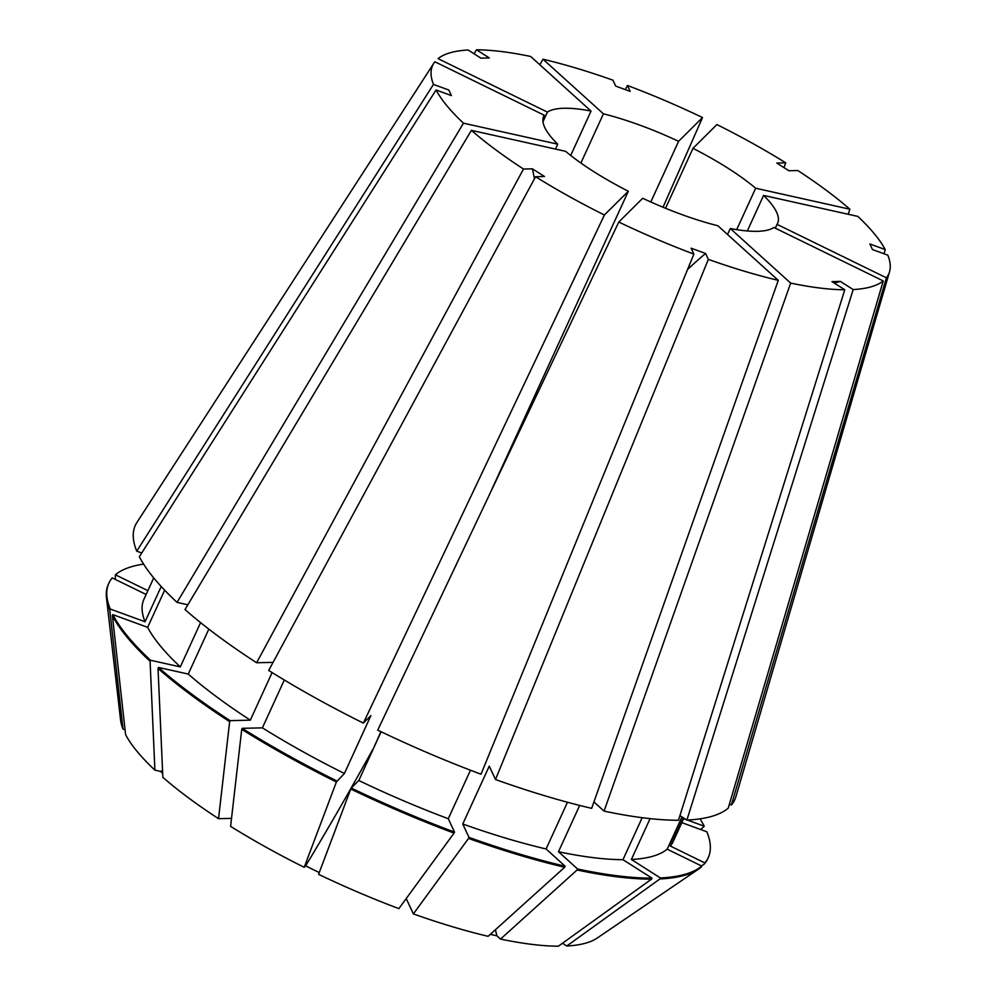 <?xml version="1.0" encoding="UTF-8"?>
<svg xmlns="http://www.w3.org/2000/svg" width="996" height="996" viewBox="0 0 996 996"><rect width="100%" height="100%" fill="white"/><g stroke="black" fill="none" stroke-linecap="round" stroke-linejoin="round"><path stroke-width="1.49" d="M618.777 222.033A250.755 65.076 24.6 0 0 693.863 254.105L481.006 774.216A329.626 85.544 24.6 0 1 377.733 730.13L618.777 222.033L642.706 198.266A128.633 33.378 24.6 0 0 681.413 214.414A128.633 33.378 24.6 0 0 717.879 225.756L778.274 280.349A250.755 65.076 24.6 0 1 708.355 259.396L705.604 253.482A723.557 203.495 -69.9 0 0 687.564 269.505M380.908 731.649L372.84 749.801M471.407 130.352L184.995 609.552A329.626 85.544 24.6 0 0 256.619 662.751L523.485 169.034A250.755 65.076 24.6 0 1 471.407 130.352L565.653 151.342A128.633 33.378 24.6 0 0 628.327 191.232L488.476 496.693M555.457 149.076L557.71 144.159L463.464 123.18L177.051 602.381L187.846 604.784M543.281 117.329L544.239 115.225A128.633 33.378 24.6 0 0 543.692 116.246A128.633 33.378 24.6 0 0 557.71 144.159M542.969 121.749L547.389 112.1L438.041 58.64A250.755 65.076 24.6 0 1 468.108 49.999L480.919 58.154L489.335 57.955L476.511 49.8A250.755 65.076 24.6 0 1 530.631 56.461L591.026 111.066A128.633 33.378 24.6 0 0 547.389 112.1M570.708 155.451L591.026 111.066M580.892 163.033L603.427 113.83L543.019 59.225L539.82 64.765M650.811 201.976L678.587 141.308A128.633 33.378 24.6 0 0 639.88 125.16A128.633 33.378 24.6 0 0 603.427 113.83M678.587 141.308L702.529 117.54A250.755 65.076 24.6 0 0 627.43 85.482L630.194 91.395L615.702 86.092L612.938 80.178A250.755 65.076 24.6 0 0 543.019 59.225M736.691 229.653L755.653 188.232A128.633 33.378 24.6 0 0 692.979 148.342L716.908 124.562A250.755 65.076 24.6 0 1 785.732 162.846L776.805 163.058L788.894 170.752L797.808 170.54A250.755 65.076 24.6 0 1 849.887 209.222L848.243 214.264M755.653 188.232L849.887 209.222M763.596 195.415L857.83 216.406A250.755 65.076 24.6 0 1 885.245 249.585L869.869 243.97L872.471 249.548L887.834 255.163A250.755 65.076 24.6 0 1 889.515 271.871L735.895 796.713A329.626 85.544 24.6 0 1 731.375 805.042L886.403 277.809L777.054 224.349A128.633 33.378 24.6 0 0 777.602 223.341A128.633 33.378 24.6 0 0 763.596 195.415L747.311 230.972M886.403 277.809A250.755 65.076 24.6 0 0 889.515 271.871M693.863 254.105L691.112 248.178L705.604 253.482M593.927 801.942L604.062 811.105L790.675 283.113L730.28 228.507A128.633 33.378 24.6 0 0 773.904 227.486L883.253 280.934A250.755 65.076 24.6 0 1 853.198 289.575L840.375 281.42A723.557 616.574 -91.4 0 0 834.287 283.088M790.675 283.113A250.755 65.076 24.6 0 0 844.782 289.774L831.971 281.619L840.375 281.42M544.239 115.225L434.891 61.777A250.755 65.076 24.6 0 0 433.833 63.246A250.755 65.076 24.6 0 0 433.459 84.411L448.835 90.026L451.425 95.604L436.061 89.989A250.755 65.076 24.6 0 0 463.464 123.18M665.54 208.276L692.979 148.342M777.054 224.349L775.311 228.171M730.28 228.507L727.541 234.483M884 253.768L885.245 249.585M604.062 811.105A329.626 85.544 24.6 0 0 678.475 820.256L844.782 289.774M783.952 167.602L785.732 162.846M562.466 943.249L566.786 946.001A265.31 68.849 24.6 0 0 597.164 938.07L698.632 869.06A329.626 85.544 24.6 0 0 701.259 867.068L701.719 866.059L667.196 849.177L681.961 816.932M490.293 934.36L496.929 935.842L500.515 939.079A265.31 68.849 24.6 0 0 558.37 946.2L651.509 879.157L651.969 878.148L622.961 859.685L642.183 817.704M406.219 898.554L413.365 913.905A265.31 68.849 24.6 0 0 488.115 936.315L564.695 867.242L565.155 866.221L546.082 848.978L567.483 802.241M125.06 729.831L122.994 729.084L109.797 610.062L110.257 609.042L145.055 621.765L161.203 586.495M146.126 594.475L112.237 577.917A329.626 85.544 24.6 0 0 108.85 583.208L108.39 584.216A329.626 85.544 24.6 0 0 106.485 597.949L120.553 719.859A265.31 68.849 24.6 0 0 122.994 729.084M701.483 865.935L704.409 863.943A329.626 85.544 24.6 0 0 707.795 858.652L708.256 857.631A329.626 85.544 24.6 0 0 706.849 831.797L681.837 822.646M700.686 829.543L704.247 826.219A329.626 85.544 24.6 0 0 699.989 818.837M500.515 939.079L577.082 869.994A329.626 85.544 24.6 0 0 651.509 879.157M143.623 564.122A329.626 85.544 24.6 0 0 115.387 574.779L115.287 579.398M454.039 833.117L398.873 908.613A265.31 68.849 24.6 0 1 318.583 874.326L350.766 789.031A329.626 85.544 24.6 0 0 454.039 833.117L454.5 832.108L448.275 818.712L470.473 770.232M704.409 863.943L704.869 862.934A329.626 85.544 24.6 0 0 708.256 857.631M577.082 869.994L577.556 868.985A329.626 85.544 24.6 0 0 651.969 878.148M350.766 789.031L351.239 788.01A329.626 85.544 24.6 0 0 454.5 832.108M704.869 862.934L670.345 846.052A291.031 75.534 24.6 0 0 673.172 841.57L683.891 818.152M704.247 826.219L687.365 820.044M686.169 819.608L683.642 818.687M577.556 868.985L558.482 851.742A291.031 75.534 24.6 0 0 622.961 859.685M147.869 590.665L115.387 574.779M351.239 788.01L358.797 780.503A291.031 75.534 24.6 0 0 448.275 818.712M670.345 846.052L683.293 817.778M558.482 851.742L579.684 805.428M358.797 780.503L381.119 731.749M729.433 804.096L731.375 805.042M177.051 602.381A329.626 85.544 24.6 0 1 139.353 556.739L436.061 89.989M319.255 872.558L305.623 865.885L304.203 867.304L336.387 781.997L344.404 773.481L370.91 715.589L363.353 723.096A329.626 85.544 24.6 0 1 268.696 670.445L535.574 176.728A250.755 65.076 24.6 0 0 604.398 215.012L628.327 191.232M523.485 169.034L532.412 168.822L544.501 176.516L535.574 176.728M112.386 615.64L112.859 614.619A329.626 85.544 24.6 0 0 150.545 660.261L150.085 661.282A329.626 85.544 24.6 0 1 112.386 615.64L125.596 734.662A265.31 68.849 24.6 0 0 154.903 770.145L160.493 771.39A643.167 479.748 132.1 0 0 162.547 770.655M231.533 818.376L218.535 818.675L229.653 721.652L230.113 720.643L250.32 720.158L272.107 672.561M208.836 629.123L188.256 674.068L158.489 667.445L158.028 668.453L162.846 777.316A265.31 68.849 24.6 0 0 218.535 818.675M162.672 773.357L160.493 771.39M150.085 661.282L154.903 770.145M112.859 614.619L147.645 627.343A291.031 75.534 24.6 0 0 180.313 666.884L150.545 660.261M200.57 622.625L180.313 666.884M147.645 627.343L164.664 590.192M679.932 815.637L686.891 820.069A329.626 85.544 24.6 0 0 728.225 808.167L883.253 280.934M686.891 820.069L853.198 289.575M413.365 913.905L468.531 838.42L468.992 837.399L462.767 824.003L489.26 766.123L495.498 779.519A329.626 85.544 24.6 0 0 591.661 808.341L778.274 280.349M495.498 779.519L708.355 259.396M433.833 63.246L136.9 522.477A329.626 85.544 24.6 0 0 136.751 551.162L433.459 84.411M702.529 117.54L663.037 207.243M625.314 89.615L627.43 85.482M474.034 53.772L476.511 49.8M363.353 723.096L604.398 215.012M336.387 781.997A329.626 85.544 24.6 0 1 241.742 729.346L230.611 826.369A265.31 68.849 24.6 0 0 304.203 867.304M566.786 946.001L659.912 878.958A329.626 85.544 24.6 0 0 698.632 869.06M468.531 838.42A329.626 85.544 24.6 0 0 564.695 867.242M106.485 597.949A329.626 85.544 24.6 0 0 109.797 610.062M158.028 668.453A329.626 85.544 24.6 0 0 229.653 721.652M659.912 878.958L660.385 877.949A329.626 85.544 24.6 0 0 701.719 866.059M468.992 837.399A329.626 85.544 24.6 0 0 565.155 866.221M108.85 583.208A329.626 85.544 24.6 0 0 110.257 609.042M158.489 667.445A329.626 85.544 24.6 0 0 230.113 720.643M241.742 729.346L242.202 728.325A329.626 85.544 24.6 0 0 336.847 780.976M660.385 877.949L631.377 859.486A291.031 75.534 24.6 0 0 667.196 849.177M462.767 824.003A291.031 75.534 24.6 0 0 546.082 848.978M153.72 577.904L143.934 599.268A291.031 75.534 24.6 0 0 145.055 621.765M188.256 674.068A291.031 75.534 24.6 0 0 250.32 720.158M242.202 728.325L262.396 727.852A291.031 75.534 24.6 0 0 344.404 773.481M631.377 859.486L650.077 818.625M262.396 727.852L284.308 679.994M141.743 552.979L136.751 551.162M273.066 662.365L256.619 662.751M532.412 168.822A723.557 328.792 -57.5 0 1 534.454 178.807M305.623 865.885A643.167 60.283 116 0 0 372.653 749.689M496.929 935.842A643.167 394.503 102.6 0 1 495.41 929.741"/></g></svg>
